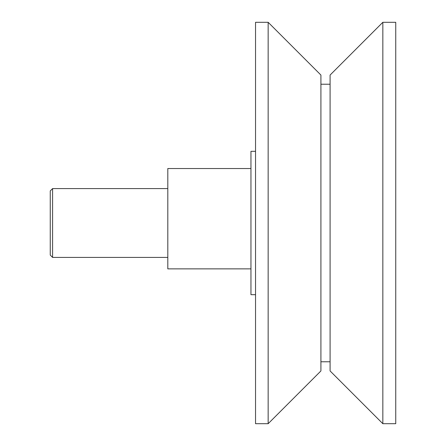 <?xml version="1.0" encoding="UTF-8"?>
<svg xmlns="http://www.w3.org/2000/svg" width="446" height="446" viewBox="0 0 446 446"><rect width="100%" height="100%" fill="white"/><g stroke="black" fill="none" stroke-linecap="round" stroke-linejoin="round"><path stroke-width="0.67" d="M52.583 188.597L52.583 257.403L50.253 255.079L50.253 190.921L52.583 188.597L167.808 188.597M167.808 257.403L52.583 257.403M382.841 22.3L395.747 22.3L395.747 423.7L382.841 423.7L330.09 370.944L330.09 75.056L382.841 22.3L382.841 423.7M320.914 84.233L330.09 84.233M330.09 361.767L320.914 361.767M268.157 22.3L320.914 75.056L320.914 370.944L268.157 423.7L255.541 423.7L255.541 22.3L268.157 22.3L268.157 423.7M255.541 294.678L250.953 294.678L250.953 151.322L255.541 151.322M250.953 268.877L167.808 268.877L167.808 168.527L250.953 168.527"/></g></svg>
